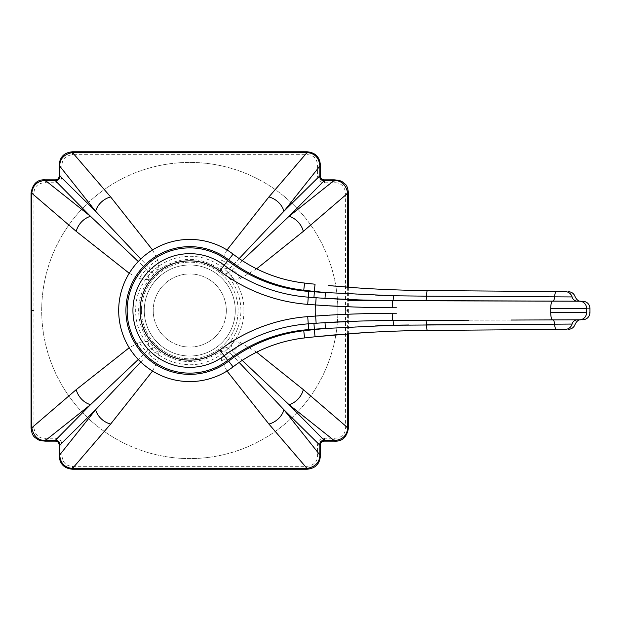 <?xml version="1.0" encoding="UTF-8"?>
<svg xmlns="http://www.w3.org/2000/svg" width="621" height="621" viewBox="0 0 621 621"><rect width="100%" height="100%" fill="white"/><g stroke="black" fill="none" stroke-linecap="round" stroke-linejoin="round"><path stroke-width="0.47" stroke-dasharray="3.1 2.33" d="M337.855 310.5A148.085 148.085 0 0 0 189.778 162.415A148.085 148.085 0 0 0 41.692 310.5A148.085 148.085 0 0 0 189.778 458.585A148.085 148.085 0 0 0 337.855 310.5A148.085 148.085 0 0 1 189.778 458.585A148.085 148.085 0 0 1 41.692 310.5A148.085 148.085 0 0 1 189.778 162.415A148.085 148.085 0 0 1 337.855 310.5A148.085 148.085 0 0 1 189.778 458.585A148.085 148.085 0 0 1 41.692 310.5A148.085 148.085 0 0 1 189.778 162.415A148.085 148.085 0 0 1 337.855 310.5M226.323 310.5A36.554 36.554 0 0 1 189.778 347.054A36.554 36.554 0 0 1 153.224 310.5A36.554 36.554 0 0 1 189.778 273.946A36.554 36.554 0 0 1 226.323 310.5A36.554 36.554 0 0 1 189.778 347.054A36.554 36.554 0 0 1 153.224 310.5A36.554 36.554 0 0 1 189.778 273.946A36.554 36.554 0 0 1 226.323 310.5M235.281 310.5A45.512 45.512 0 0 1 189.778 356.012A45.512 45.512 0 0 1 144.266 310.5A45.512 45.512 0 0 1 189.778 264.988A45.512 45.512 0 0 1 235.281 310.5A45.512 45.512 0 0 1 189.778 356.012A45.512 45.512 0 0 1 144.266 310.5A45.512 45.512 0 0 1 189.778 264.988A45.512 45.512 0 0 1 235.281 310.5M412.732 330.644L427.427 330.434A7.227 0.924 89.6 0 1 426.487 324.837A5.775 0.73 -90.2 0 0 425.781 320.358L392.899 320.467C363.588 320.7 338.003 321.631 316.128 323.262A1170.205 1170.205 0 0 0 308.257 323.836A158.914 158.914 0 0 0 224.173 355.763A56.853 56.853 0 0 1 147.798 272.161A56.853 56.853 0 0 1 224.173 265.237A158.914 158.914 0 0 0 308.257 297.164A1170.205 1170.205 0 0 0 316.128 297.738L355.647 299.803M359.932 299.951L375.441 300.339M316.128 304.981L329.052 305.804M353.9 306.991L396.408 307.775M396.408 313.225L353.528 314.024M346.549 314.304L329.759 315.15M329.052 315.196L315.631 316.058A1177.432 1177.432 0 0 0 307.713 316.632A166.141 166.141 0 0 0 219.803 350.011A49.626 49.626 0 0 1 153.131 277.028A49.626 49.626 0 0 1 219.803 270.989A166.141 166.141 0 0 0 307.713 304.368A1177.432 1177.432 0 0 0 315.631 304.942A125.978 125.978 0 0 1 315.631 316.058L316.128 323.262L319.753 323.021L313.947 323.417A1170.205 1170.205 0 0 0 308.257 323.836A158.914 158.914 0 0 0 224.173 355.763A56.853 56.853 0 0 1 147.798 272.161A56.853 56.853 0 0 1 224.173 265.237A158.914 158.914 0 0 0 308.257 297.164A1170.205 1170.205 0 0 0 313.947 297.583L319.753 297.979L313.947 297.583A1170.205 1170.205 0 0 1 308.257 297.164A158.914 158.914 0 0 1 224.173 265.237A56.853 56.853 0 0 0 147.798 348.839A56.853 56.853 0 0 0 224.173 355.763A158.914 158.914 0 0 1 308.257 323.836A1170.205 1170.205 0 0 1 313.947 323.417L315.289 323.324M392.224 313.232A7.227 0.644 -90.2 0 0 392.899 320.467L391.859 320.475M375.581 320.661L360.033 321.049L375.635 320.653M343.483 321.686L323.789 322.757M378.212 295.394L325.427 292.538L314.296 291.396A1162.978 1162.978 0 0 1 303.754 290.24A151.695 151.695 0 0 1 228.66 259.85A63.854 63.854 0 0 0 142.698 267.356A63.854 63.854 0 0 0 142.698 353.644A63.854 63.854 0 0 0 228.66 361.15A151.695 151.695 0 0 1 303.754 330.76A1162.978 1162.978 0 0 1 314.296 329.604A125.978 125.978 0 0 0 314.358 329.177L313.947 323.417M314.358 329.177A1164.429 1164.429 0 0 0 308.699 329.596A153.139 153.139 0 0 0 227.666 360.366A62.628 62.628 0 0 1 143.536 268.264A62.628 62.628 0 0 1 227.666 260.634A153.139 153.139 0 0 0 308.699 291.404A1164.429 1164.429 0 0 0 314.358 291.823L318.627 292.111M320.304 292.219L324.636 292.491M323.681 298.235L351.921 299.671M380.044 300.417L518.977 300.983M380.052 295.456L426.487 296.163A5.775 0.73 90.2 0 1 425.758 300.649M426.487 296.163A7.227 0.924 -89.6 0 1 427.427 290.566L418.461 290.457M406.802 290.217L393.124 289.79M381.69 289.308L372.266 288.819M365.451 288.423L355.942 287.795M351.96 287.515L347.116 287.15M345.423 287.018L340.882 286.646M338.546 286.452L334.424 286.095M332.941 285.963L328.68 285.575M468.599 300.805L511.06 300.952M518.721 300.975L555.849 301.107M561.788 301.131L564.691 301.146M567.423 301.154L568.696 301.154M569.861 301.162L552.721 301.1M576.94 301.185L579.936 301.193M574.565 301.177L565.785 301.146M577.538 301.185L577.546 301.185A5.775 5.69 90.2 0 1 572.065 296.939C576.257 296.962 576.257 296.962 572.065 296.939L571.894 296.939M392.224 307.768A7.227 0.644 90.2 0 1 392.899 300.533L391.797 300.525M325.427 292.538L325 298.321L323.432 298.22M323.875 322.749L325 322.679M550.711 312.666A360.941 360.941 0 0 0 550.711 308.334L586.589 308.381A396.819 396.819 0 0 1 586.589 312.619L550.711 312.666A7.227 1.987 -90.2 0 0 552.721 319.9L518.721 320.025M425.758 320.351L518.977 320.017M555.849 319.893L552.721 319.9M565.785 319.854L574.565 319.823M576.831 319.815L570.047 319.838M511.06 320.048L468.599 320.195M565.257 329.371A7.227 7.118 89.6 0 0 572.065 324.061A5.775 5.69 -90.2 0 1 577.538 319.815L566.569 319.854M574.914 319.823L572.321 319.831L574.914 319.823M313.947 297.583L314.358 291.823A125.978 125.978 0 0 0 314.296 291.396L315.057 284.216A1155.759 1155.759 0 0 1 304.577 283.06A144.468 144.468 0 0 1 233.061 254.121A71.081 71.081 0 0 0 137.373 262.473A71.081 71.081 0 0 0 137.373 358.527A71.081 71.081 0 0 0 233.061 366.879A144.468 144.468 0 0 1 304.577 337.94A1155.759 1155.759 0 0 1 315.057 336.784L314.296 329.604M337.35 334.649L350.283 333.609M364.574 332.631L380.293 331.761M390.57 331.311L395.926 331.109M395.414 325.187L392.744 325.241M377.863 325.614L325.427 328.462L325.125 323.952M426.487 324.837L409.123 324.985M553.008 319.9A5.775 1.584 -90.2 0 1 554.553 324.139L510.4 324.379M572.065 324.061C576.257 324.038 576.257 324.038 572.065 324.061L571.894 324.061M568.114 324.077L555.213 324.139M508.979 296.613L567.889 296.916M230.616 279.722L225.935 274.335L220.556 269.654C200.032 255.992 179.516 255.992 158.999 269.654L153.612 274.335L148.931 279.722C142.162 288.866 138.731 299.128 138.63 310.5C138.731 321.872 142.162 332.134 148.931 341.278L153.612 346.665L158.999 351.346C179.516 365.008 200.032 365.008 220.556 351.346L225.935 346.665L230.616 341.278C237.385 332.134 240.824 321.872 240.917 310.5C240.824 299.128 237.385 288.866 230.616 279.722L239.978 278.674A17.046 16.2 -127.7 0 0 232.596 269.793L230.616 279.722M347.597 333.811L347.597 287.189M256.605 268.831L239.978 278.674M345.493 310.5L345.61 193.216C344.508 186.005 340.712 182.504 334.207 182.737L324.434 182.753C320.017 182.504 317.711 180.199 317.525 175.836L317.541 166.071C317.339 158.805 313.846 155.002 307.053 154.668L72.494 154.668C65.275 155.762 61.782 159.566 62.007 166.071L62.03 175.836C61.782 180.261 59.476 182.566 55.114 182.753L45.349 182.737C38.083 182.939 34.279 186.432 33.938 193.216L33.938 427.784C35.04 434.995 38.836 438.496 45.349 438.263L55.114 438.247C59.531 438.496 61.836 440.801 62.03 445.164L62.007 454.929C62.209 462.195 65.71 465.998 72.494 466.332L307.053 466.332C314.273 465.238 317.766 461.434 317.541 454.929L317.525 445.164C317.766 440.739 320.071 438.434 324.434 438.247L334.207 438.263C341.465 438.061 345.268 434.568 345.61 427.784L345.493 310.5L348.381 310.5L348.389 287.244M242.229 260.61L232.596 269.793L225.935 274.335L230.484 267.682L220.556 269.654L221.604 260.3A17.046 16.2 -142.3 0 1 230.484 267.682L239.17 258.561M324.434 180.455L324.434 182.753M319.823 175.844L317.525 175.836M227.014 249.952L221.604 260.3M152.533 249.952L157.951 260.3L158.999 269.654L149.071 267.682L140.788 258.996M157.951 260.3A17.046 16.2 142.3 0 0 149.071 267.682L153.612 274.335L146.952 269.793L148.931 279.722L139.57 278.674A17.046 16.2 127.7 0 1 146.952 269.793L138.266 261.519M59.725 175.844L62.03 175.836M55.122 180.455L55.114 182.753M129.23 273.263L139.57 278.674M139.57 342.326L148.931 341.278L146.952 351.207A17.046 16.2 52.3 0 1 139.57 342.326L129.23 347.737M140.788 362.004L149.071 353.318L153.612 346.665L146.952 351.207L138.266 359.481M55.122 440.545L55.114 438.247M59.725 445.156L62.03 445.164M149.071 353.318L158.999 351.346L157.951 360.7A17.046 16.2 37.7 0 1 149.071 353.318M152.541 371.048L157.951 360.7M227.014 371.048L221.604 360.7L220.556 351.346L230.484 353.318L239.17 362.439M221.604 360.7A17.046 16.2 -37.7 0 0 230.484 353.318L225.935 346.665L232.596 351.207L230.616 341.278L239.978 342.326A17.046 16.2 -52.3 0 1 232.596 351.207L242.229 360.39M319.823 445.156L317.525 445.164M324.434 440.545L324.434 438.247M256.605 352.169L239.978 342.326M141.448 310.5A48.322 48.322 0 0 0 189.778 358.822A48.322 48.322 0 0 0 238.099 310.5A48.322 48.322 0 0 0 189.778 262.178A48.322 48.322 0 0 0 141.448 310.5A48.322 48.322 0 0 0 189.778 358.822A48.322 48.322 0 0 0 238.099 310.5A48.322 48.322 0 0 0 189.778 262.178A48.322 48.322 0 0 0 141.448 310.5M307.713 316.632L308.699 329.596M219.803 350.011L227.666 360.366M219.803 270.989L227.666 260.634M307.713 304.368L308.699 291.404M315.631 304.942L316.128 297.738M393.388 295.775A5.775 0.481 90.2 0 1 392.899 300.533M233.061 254.121L228.66 259.85M304.577 283.06L303.754 290.24M233.061 366.879L228.66 361.15M304.577 337.94L303.754 330.76M393.388 325.225A5.775 0.481 -90.2 0 0 392.899 320.467M554.553 296.861A5.775 1.584 90.2 0 1 553.008 301.1M565.257 291.629A7.227 7.118 -89.6 0 1 572.065 296.939M589.95 312.611L589.407 312.611M586.589 308.381C591.068 308.396 591.068 308.396 586.589 308.381M347.589 310.5L348.381 310.5L348.389 333.756M347.729 193.224L345.61 193.216M334.199 180.432L334.207 182.737M319.846 166.079L317.541 166.071M307.053 152.549L307.053 154.668M72.502 152.549L72.494 154.668M59.701 166.079L62.007 166.071M45.349 180.432L45.349 182.737M31.818 193.224L33.938 193.216M31.958 310.5L34.054 310.5M31.818 427.776L33.938 427.784M59.701 454.921L62.007 454.929M72.502 468.451L72.494 466.332M307.053 468.451L307.053 466.332M319.846 454.921L317.541 454.929M334.199 440.568L334.207 438.263M347.729 427.776L345.61 427.784M45.349 440.568L45.349 438.263M243.882 310.5C244.759 280.017 215.844 253.298 185.532 256.566C158.2 258.088 135.044 283.129 135.673 310.5C135.114 336.955 156.678 361.414 182.993 364.178C214.059 369.076 244.845 341.938 243.882 310.5M555.166 319.893L558.232 319.877M560.973 319.869L563.55 319.862M574.704 319.823L575.923 319.815M576.971 319.815L579.502 319.807M564.186 319.862L561.904 319.869M561.795 319.869L553.039 319.9M575.838 301.185L574.27 301.177M572.337 301.169L569.558 301.162M568.456 301.154L566.096 301.146M563.946 301.138L553.047 301.1M348.381 300.626L579.626 301.201M555.166 301.107L558.225 301.123M560.973 301.131L563.55 301.138M574.704 301.177L575.923 301.185"/><path stroke-width="0.93" d="M355.647 299.803L351.921 299.671M375.441 300.339L468.599 300.805M396.408 307.775L392.224 307.768C362.982 307.535 337.451 306.595 315.631 304.942L316.128 304.981M329.052 305.804L353.9 306.991M353.528 314.024L346.549 314.304M329.759 315.15L329.052 315.196M315.289 323.324L316.143 323.262L315.631 316.058A125.978 125.978 0 0 0 315.631 304.942A1177.432 1177.432 0 0 1 307.713 304.368A166.141 166.141 0 0 1 219.803 270.989A49.626 49.626 0 0 0 153.131 343.972A49.626 49.626 0 0 0 219.803 350.011A166.141 166.141 0 0 1 307.713 316.632A1177.432 1177.432 0 0 1 315.631 316.058C337.451 314.405 362.982 313.465 392.224 313.232L396.408 313.225M550.711 312.666L586.589 312.619A396.819 396.819 0 0 0 586.589 308.381A7.227 7.118 -89.8 0 0 579.494 301.193C583.833 301.208 583.833 301.208 579.494 301.193A7.227 7.118 90.2 0 1 586.589 308.381C591.068 308.396 591.068 308.396 586.589 308.381L550.711 308.334A360.941 360.941 0 0 1 550.711 312.666A7.227 1.987 89.8 0 0 552.721 319.9L579.494 319.807C583.833 319.792 583.833 319.792 579.494 319.807A7.227 7.118 -90.2 0 0 586.589 312.619C591.068 312.604 591.068 312.604 586.589 312.619C591.068 312.604 591.068 312.604 586.589 312.619A7.227 7.118 89.8 0 1 579.494 319.807L580.767 319.799C578.702 319.598 576.855 321.01 575.217 324.046C574.091 327.345 571.794 329.114 568.308 329.347M391.859 320.475L375.581 320.661M325.125 323.952L325 322.679L360.009 321.049L343.483 321.686M325 322.679L325.427 328.462L314.358 329.177L325.427 328.462L314.296 329.604L325.427 328.462L393.388 325.225L572.065 324.061A5.775 5.69 89.8 0 1 577.538 319.815L574.565 319.823M318.627 292.111L320.304 292.219M324.636 292.491L314.358 291.823L313.947 297.583M391.797 300.525L380.044 300.417M378.212 295.394L380.052 295.456M418.461 290.457L406.802 290.217M393.124 289.79L381.69 289.308M372.266 288.819L365.451 288.423M355.942 287.795L351.96 287.515M347.116 287.15L345.423 287.018M340.882 286.646L338.546 286.452M334.424 286.095L332.941 285.963M328.68 285.575L356.213 287.818C373.042 289.091 404.364 290.473 427.427 290.566L565.257 291.629C569.317 291.66 569.317 291.66 565.257 291.629L427.427 290.566A7.227 0.924 90.4 0 0 426.487 296.163L393.388 295.775L325.427 292.538L325 298.321L359.932 299.951M511.06 300.952L518.721 300.975M565.785 301.146L561.788 301.131M564.691 301.146L567.423 301.154M568.696 301.154L569.861 301.162M574.565 301.177L576.94 301.185M555.849 301.107L518.977 300.983M565.257 291.629A7.227 7.118 90.4 0 1 572.065 296.939L426.487 296.163A5.775 0.73 -89.8 0 1 425.758 300.649L392.899 300.533C363.588 300.3 338.003 299.369 316.128 297.738A1170.205 1170.205 0 0 1 308.257 297.164A158.914 158.914 0 0 1 224.173 265.237A56.853 56.853 0 0 0 147.798 348.839A56.853 56.853 0 0 0 224.173 355.763A158.914 158.914 0 0 1 308.257 323.836A1170.205 1170.205 0 0 1 316.128 323.262C337.995 321.631 363.588 320.7 392.899 320.467L425.758 320.351A5.775 0.73 -90.2 0 0 425.758 320.351L468.599 320.195M568.308 291.653C571.794 291.886 574.091 293.655 575.217 296.962C576.839 299.982 578.687 301.395 580.767 301.201L392.899 300.533A5.775 0.481 -89.8 0 0 393.388 295.775M425.758 300.649L552.721 301.1A7.227 1.987 90.2 0 0 550.711 308.334A7.227 1.987 -89.8 0 1 552.721 301.1M375.635 320.653L392.899 320.467A5.775 0.481 89.8 0 1 393.388 325.225M518.977 320.017L555.849 319.893M570.047 319.838L565.785 319.854M518.721 320.025L511.06 320.048M575.931 319.815L576.971 319.815M572.321 319.831L558.807 319.877L572.321 319.831M510.4 324.379L426.487 324.837A7.227 0.924 -90.4 0 0 427.427 330.434L556.509 329.44L427.427 330.434C408.828 330.527 387.9 331.257 364.659 332.631L315.057 336.784A1155.759 1155.759 0 0 0 304.577 337.94A144.468 144.468 0 0 0 233.061 366.879A71.081 71.081 0 0 1 137.373 358.527A71.081 71.081 0 0 1 137.373 262.473A71.081 71.081 0 0 1 233.061 254.121A144.468 144.468 0 0 0 304.577 283.06A1155.759 1155.759 0 0 0 315.057 284.216L314.296 291.396L325.427 292.538M304.577 283.06L303.754 290.24A1162.978 1162.978 0 0 0 314.296 291.396A125.978 125.978 0 0 1 314.358 291.823A1164.429 1164.429 0 0 1 308.699 291.404A153.139 153.139 0 0 1 227.666 260.634A62.628 62.628 0 0 0 143.536 352.736A62.628 62.628 0 0 0 227.666 360.366A153.139 153.139 0 0 1 308.699 329.596A1164.429 1164.429 0 0 1 314.358 329.177A125.978 125.978 0 0 1 314.296 329.604L315.057 336.784L337.35 334.649M350.283 333.609L364.574 332.631M380.293 331.761L390.57 331.311M395.926 331.109L412.732 330.644M392.744 325.241L377.863 325.614M409.123 324.985L395.414 325.187M555.213 324.139L554.553 324.139A7.227 1.987 -90.4 0 0 556.509 329.44L565.257 329.371C569.317 329.34 569.317 329.34 565.257 329.371L556.509 329.44A7.227 1.987 89.6 0 1 554.553 324.139A5.775 1.584 89.8 0 0 553.008 319.9L555.166 319.893M571.894 324.061L568.114 324.077M426.487 296.163L508.979 296.613M567.889 296.916L571.894 296.939M347.597 287.189L347.729 193.224L303.327 231.369L256.605 268.831M347.729 193.224L348.497 193.224L347.729 193.224C346.052 184.825 341.542 180.564 334.199 180.432L289.037 216.333L242.229 260.61M303.327 231.369A17.046 12.909 -129.7 0 0 289.037 216.333L324.434 180.455C321.119 180.657 319.582 179.12 319.823 175.844L320.413 175.844L319.823 175.844L319.846 166.079L283.944 211.241L239.17 258.561M334.199 180.432L334.199 179.842L334.199 180.432L324.434 180.455L324.426 179.865L324.434 180.455M319.846 166.079L320.428 166.079L319.846 166.079C319.171 157.85 314.909 153.34 307.053 152.549L268.901 196.95A17.046 12.909 -140.4 0 1 283.944 211.241L319.823 175.844M307.053 152.549L307.053 151.772L307.053 152.549L72.502 152.549L110.647 196.95L152.533 249.952M268.901 196.95L227.014 249.952M72.502 152.549L72.502 151.772L72.502 152.549C64.103 154.225 59.833 158.735 59.701 166.079L95.611 211.241L140.788 258.996M110.647 196.95A17.046 12.909 140.3 0 0 95.611 211.241L59.725 175.844C59.927 179.159 58.39 180.695 55.122 180.455L55.122 179.865L55.122 180.455L45.349 180.432L90.519 216.333L138.266 261.519M59.701 166.079L59.119 166.079L59.701 166.079L59.725 175.844L59.135 175.844L59.725 175.844M45.349 180.432L45.349 179.842L45.349 180.432C37.128 181.107 32.618 185.369 31.818 193.224L76.22 231.369A17.046 12.909 129.6 0 1 90.519 216.333L55.122 180.455M31.818 193.224L31.05 193.224L31.818 193.224L31.818 427.776L76.22 389.631L129.23 347.737M76.22 231.369L129.23 273.263M31.818 427.776L31.05 427.776L31.818 427.776C33.503 436.175 38.013 440.436 45.349 440.568L90.519 404.667L55.122 440.545C58.428 440.343 59.965 441.88 59.725 445.156L59.135 445.156L59.725 445.156L59.701 454.921L95.611 409.759L140.788 362.004M76.22 389.631A17.046 12.909 50.3 0 0 90.519 404.667L138.266 359.481M59.701 454.921L59.119 454.921L59.701 454.921C60.377 463.15 64.646 467.66 72.502 468.451L110.647 424.05A17.046 12.909 39.6 0 1 95.611 409.759L59.725 445.156M45.349 440.568L45.349 441.158L45.349 440.568L55.122 440.545L55.122 441.135L55.122 440.545M72.502 468.451L72.502 469.228L72.502 468.451L307.053 468.451L268.901 424.05L227.014 371.048M110.647 424.05L152.541 371.048M307.053 468.451L307.053 469.228L307.053 468.451C315.452 466.775 319.714 462.265 319.846 454.921L283.944 409.759L239.17 362.439M268.901 424.05A17.046 12.909 -39.7 0 0 283.944 409.759L319.823 445.156C319.621 441.842 321.158 440.305 324.434 440.545L324.426 441.135L324.434 440.545L334.199 440.568L289.037 404.667L242.229 360.39M319.846 454.921L320.428 454.921L319.846 454.921L319.823 445.156L320.413 445.156L319.823 445.156M334.199 440.568L334.199 441.158L334.199 440.568C342.419 439.893 346.929 435.632 347.729 427.776L303.327 389.631A17.046 12.909 -50.4 0 1 289.037 404.667L324.434 440.545M347.729 427.776L348.497 427.776L347.729 427.776L347.597 333.811M303.327 389.631L256.605 352.169M577.538 319.815L576.831 319.815M426.487 324.837A5.775 0.73 89.8 0 0 425.758 320.351M314.358 329.177L313.947 323.417M554.553 296.861A7.227 1.987 -89.6 0 1 556.509 291.56A7.227 1.987 90.4 0 0 554.553 296.861A5.775 1.584 -89.8 0 1 553.008 301.1L555.166 301.107M314.296 329.604A1162.978 1162.978 0 0 0 303.754 330.76A151.695 151.695 0 0 0 228.66 361.15A63.854 63.854 0 0 1 142.698 353.644A63.854 63.854 0 0 1 142.698 267.356A63.854 63.854 0 0 1 228.66 259.85A151.695 151.695 0 0 0 303.754 290.24M308.699 291.404L307.713 304.368M227.666 260.634L219.803 270.989M227.666 360.366L219.803 350.011M308.699 329.596L307.713 316.632M304.577 337.94L303.754 330.76M233.061 254.121L228.66 259.85M233.061 366.879L228.66 361.15M565.257 329.371A7.227 7.118 -90.4 0 0 572.065 324.061C576.257 324.038 576.257 324.038 572.065 324.061M572.065 296.939C576.257 296.962 576.257 296.962 572.065 296.939A5.775 5.69 -89.8 0 0 577.53 301.185M392.224 313.232A7.227 0.644 89.8 0 0 392.899 320.467M392.224 307.768A7.227 0.644 -89.8 0 1 392.899 300.533M315.631 304.942L316.128 297.738M31.958 310.5L31.166 310.5L31.958 310.5M558.232 319.877L560.973 319.869M563.55 319.862L574.704 319.823M566.569 319.854L564.186 319.862M574.27 301.177L572.337 301.169M569.558 301.162L568.456 301.154M566.096 301.146L564.473 301.138M564.388 301.138L563.946 301.138M579.502 301.193L348.381 300.626M579.626 301.201L580.775 301.201M558.225 301.123L560.973 301.131M563.55 301.138L574.704 301.177M589.95 312.635L589.95 308.365M589.95 312.611C589.5 316.958 587.101 319.349 582.754 319.792M589.95 308.389C589.5 304.042 587.101 301.651 582.754 301.208M348.389 287.244L348.497 193.224C347.814 187.984 346.673 184.926 345.082 184.041C341.923 181.495 341.729 180.486 334.199 179.842L324.426 179.865C321.825 179.787 320.49 178.444 320.413 175.844L320.428 166.079C320.118 157.33 315.662 152.564 307.053 151.772L72.502 151.772C63.893 152.564 59.43 157.33 59.119 166.079L59.135 175.844C59.088 178.468 57.753 179.811 55.122 179.865L45.349 179.842C37.392 179.298 32.626 183.762 31.05 193.224L31.05 427.776C32.013 436.703 34.714 437.153 37.508 439.303C38.316 440.142 40.932 440.755 45.349 441.158L55.122 441.135C57.722 441.213 59.065 442.556 59.135 445.156L59.119 454.921C59.43 463.67 63.893 468.436 72.502 469.228L307.053 469.228C315.662 468.436 320.118 463.67 320.428 454.921L320.413 445.156C320.459 442.532 321.794 441.189 324.426 441.135L334.199 441.158C342.155 441.702 346.922 437.238 348.497 427.776L348.389 333.756"/></g></svg>
